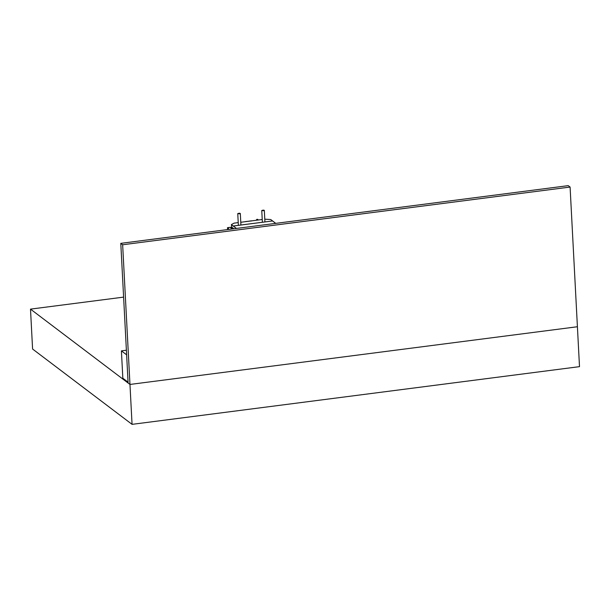 <?xml version="1.0" encoding="UTF-8"?>
<svg xmlns="http://www.w3.org/2000/svg" width="610" height="610" viewBox="0 0 610 610"><rect width="100%" height="100%" fill="white"/><g stroke="black" fill="none" stroke-linecap="round" stroke-linejoin="round"><path stroke-width="0.91" d="M132.057 424.354L579.5 366.648L577.411 326.739L129.968 384.445L30.5 309.125L32.589 349.034L132.057 424.354L122.648 244.762L570.091 187.056L568.23 185.646L120.788 243.352L128.108 383.034L129.968 384.445L577.411 326.739L570.091 187.056M123.601 297.123L30.5 309.125M122.648 244.762L120.788 243.352M275.758 223.367L272.579 220.957L233.226 226.035L231.381 224.632L236.405 228.445M233.264 226.028L236.444 228.437L233.264 226.028L272.54 220.965L275.72 223.374L272.54 220.965M238.228 222.604L234.118 223.138L231.373 224.61L232.128 228.994M231.373 224.61L233.226 226.035M233.226 226.005L272.579 220.957M272.579 220.934L270.726 219.531L264.778 219.181M262.231 219.508L240.775 222.276M251.221 220.843L245.563 221.659M239.417 213.813L240.31 213.454L239.356 213.195L237.755 213.591L239.417 213.813M263.421 210.717L264.321 210.358L263.36 210.099L261.759 210.496L263.421 210.717M262.696 210.442L263.383 210.412M238.693 213.538L239.379 213.508M233.577 228.803L231.952 227.309L233.874 228.765M232.059 227.652L230.976 227.256L227.911 227.652L228.231 228.315L227.835 227.599L231.525 227.256M228.231 228.315L228.292 229.49M228.468 228.285L228.529 229.459M231.823 227.683L231.891 229.024M126.628 354.822L121.405 350.864L122.839 378.223L128.062 382.18M121.405 350.864L126.384 350.224M257.031 219.295L257.839 219.409L257.031 219.295M258.411 220.004L256.833 219.676L257.428 220.126M256.863 220.202L256.833 219.676M251.846 220.889L251.236 220.843M227.507 227.766L227.606 229.573M230.976 227.256L231.076 229.131M231.289 227.286L231.381 229.085M251.915 220.904L245.525 221.575M240.31 213.454L240.919 225.014M237.755 213.591L238.373 225.342M264.321 210.358L264.923 221.918M261.759 210.496L262.376 222.246M227.484 227.736L227.583 229.581M256.604 219.47L256.642 220.233"/></g></svg>
